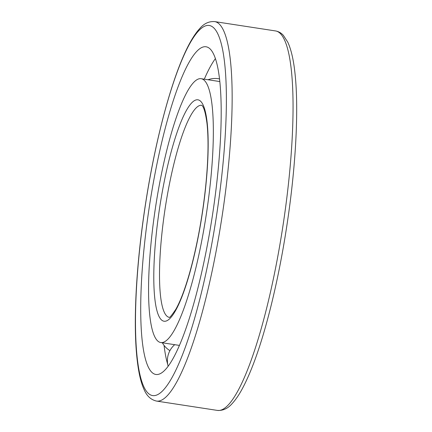 <?xml version="1.0" encoding="UTF-8"?>
<svg xmlns="http://www.w3.org/2000/svg" width="432" height="432" viewBox="0 0 432 432"><rect width="100%" height="100%" fill="white"/><g stroke="black" fill="none" stroke-linecap="round" stroke-linejoin="round"><path stroke-width="0.65" d="M210.546 49.383A165.753 31.844 98.7 0 1 210.438 227.81A165.753 31.844 98.7 0 1 155.812 374.458A165.753 31.844 98.7 0 1 149.477 205.794A165.753 31.844 98.7 0 1 206.091 46.786A165.753 31.844 98.7 0 1 210.546 49.383M167.729 364.414A165.753 31.844 98.7 0 1 164.074 345.4M204.293 79.18A165.753 31.844 98.7 0 1 215.422 58.563M158.949 186.91A133.461 25.639 98.7 0 1 201.193 78.705A133.461 25.639 98.7 0 1 206.291 214.51A133.461 25.639 98.7 0 1 160.709 342.538A133.461 25.639 98.7 0 1 158.949 186.91M214.375 28.512A187.207 35.964 98.7 0 1 190.971 330.48A187.207 35.964 98.7 0 1 137.511 272.873A187.207 35.964 98.7 0 1 214.375 28.512M280.719 33.95A191.948 36.871 98.7 0 1 280.595 240.575A191.948 36.871 98.7 0 1 217.334 410.4C223.015 410.8 228.02 408.456 232.346 403.364C235.494 399.935 238.615 395.42 241.709 389.826C251.894 371.201 261.565 343.64 270.724 307.147C278.402 276.232 284.585 243.454 289.278 208.818C296.33 156.638 298.528 106.607 295.088 74.266C293.679 60.361 291.238 49.653 287.771 42.152L283.349 35.338C281.237 32.978 278.64 31.509 275.562 30.942A191.948 36.871 98.7 0 1 280.719 33.95M219.823 24.608A191.948 36.871 98.7 0 1 219.694 231.233A191.948 36.871 98.7 0 1 156.438 401.058C150.898 399.735 146.831 395.998 144.229 389.842C142.258 385.625 140.632 380.387 139.352 374.123C135.227 353.3 134.266 324.108 136.463 286.54C138.407 254.75 142.333 221.627 148.246 187.18C157.162 135.286 170.073 86.897 183.044 57.073C188.563 44.231 194.098 34.749 199.654 28.636C203.98 23.544 208.985 21.195 214.666 21.6A191.948 36.871 98.7 0 1 219.823 24.608M162.486 190.723A112.007 21.519 98.7 0 1 207.506 126.214A112.007 21.519 98.7 0 1 172.865 314.933A112.007 21.519 98.7 0 1 162.486 190.723M169.198 317.336A107.266 20.606 98.7 0 1 167.864 192.267A107.266 20.606 98.7 0 1 201.733 105.289M275.562 30.942L214.666 21.6M217.334 410.4L156.438 401.058M201.701 105.268C201.161 105.467 204.406 103.961 207.009 123.541C208.699 139.304 208.283 159.932 205.767 185.436C202.921 212.819 198.374 238.869 192.132 263.579C186.797 284.159 181.397 299.354 175.927 309.155C171.774 315.338 169.517 318.071 169.155 317.347M219.856 81.567L201.193 78.705M179.377 345.4L160.709 342.538M174.69 344.682A21.173 21.173 0 0 0 168.124 366.185M162.367 342.792A21.173 21.173 0 0 0 169.916 350.649M219.564 78.921A21.173 21.173 0 0 0 207.997 79.747"/></g></svg>
